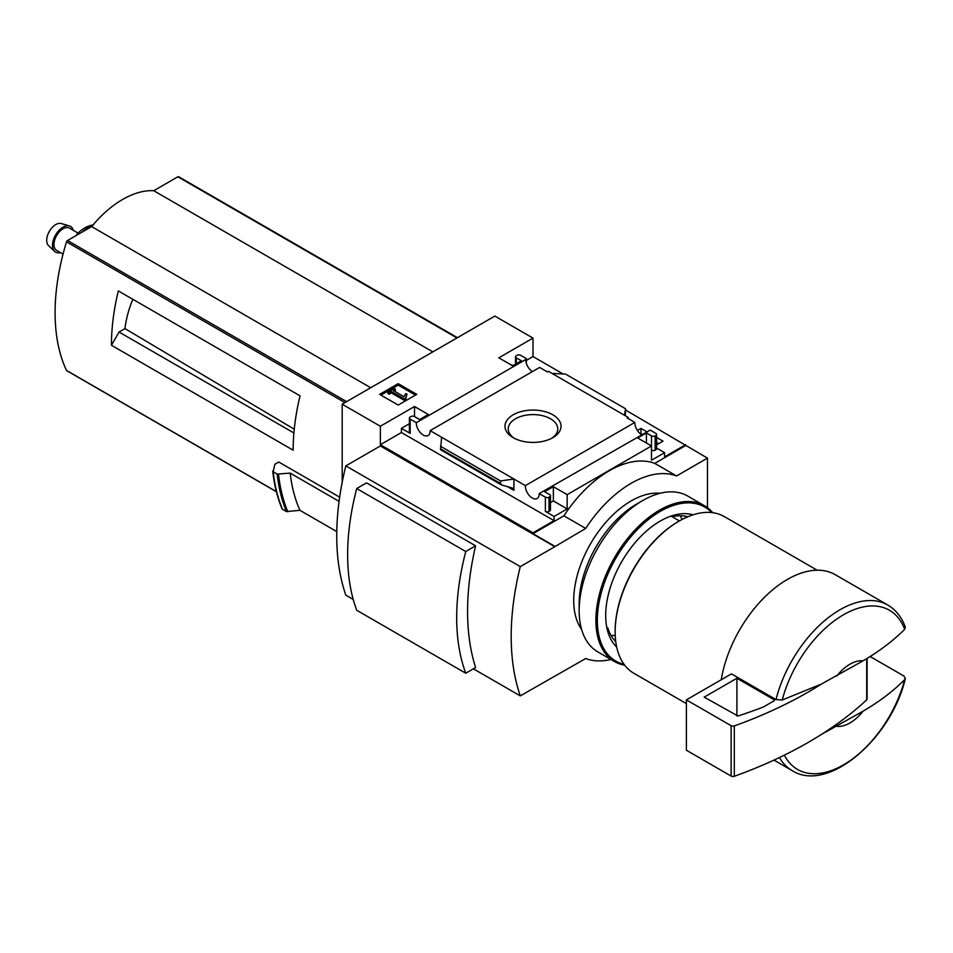 <?xml version="1.0" encoding="UTF-8"?>
<svg xmlns="http://www.w3.org/2000/svg" width="953" height="953" viewBox="0 0 953 953"><rect width="100%" height="100%" fill="white"/><g stroke="black" fill="none" stroke-linecap="round" stroke-linejoin="round"><path stroke-width="1.43" d="M640.333 433.806L642.143 434.139M656.605 442.49L658.654 443.669M532.346 371.622A9.768 5.635 60 0 1 525.818 359.472L526.354 358.602L520.648 355.314A2.573 1.489 0 0 0 517.014 355.314L516.288 355.731A2.573 1.489 0 0 0 515.537 356.779A2.573 1.489 0 0 0 516.288 357.828L521.374 360.77L512.654 365.797L498.836 357.828L533.001 338.101L533.001 356.565L563.092 373.945M625.585 410.016L707.46 458.131L676.57 475.964A100.804 58.204 120 0 0 585.702 528.427L554.813 546.688L380.354 445.956L345.82 465.898L520.278 566.618A250.234 144.475 120 0 0 520.278 695.881L585.702 658.535A100.804 58.204 120 0 0 610.968 659.476M707.46 507.699L707.46 458.131M533.001 338.101L494.845 316.074L342.187 404.203L380.354 426.241L414.519 406.514L428.326 414.484L419.606 419.523L414.519 416.58A2.573 1.489 0 0 0 410.886 416.58L410.159 417.009A2.573 1.489 0 0 0 409.397 418.057A2.573 1.489 0 0 0 410.159 419.106L416.342 422.679L525.818 359.472M641.393 434.58A9.768 5.635 60 0 1 634.853 422.417L627.098 417.95L628.122 417.354L628.122 418.534M649.16 430.685L539.172 493.594L545.366 497.168A2.573 1.489 0 0 0 548.999 497.168L549.726 496.739A2.573 1.489 0 0 0 550.477 495.691A2.573 1.489 0 0 0 549.726 494.643L544.639 491.712L553.359 486.673L567.166 494.643L651.495 445.956L637.676 437.987L646.408 432.948L651.495 435.89A2.573 1.489 0 0 0 655.128 435.89L655.855 435.473A2.573 1.489 0 0 0 656.605 434.425A2.573 1.489 0 0 0 655.855 433.377L650.184 430.101L649.16 430.685M637.378 430.482L640.952 428.421L640.952 433.46M656.605 437.463L663.014 441.156L656.605 444.86M640.952 428.421L646.503 431.626M628.122 417.354L548.416 371.336L547.391 371.932L539.612 367.429L430.137 430.637L525.377 485.625L634.853 422.417M526.354 358.602L526.354 363.307M552.823 414.793A28.042 16.189 180 0 1 552.835 437.677A28.042 16.189 180 0 1 513.179 437.677A28.042 16.189 180 0 1 513.179 414.793A28.042 16.189 180 0 1 552.823 414.793M513.381 365.38L511.201 364.963M651.495 435.89L651.495 460.228L664.575 452.675L664.575 456.868L685.66 444.706M526.354 360.413L533.001 356.565M398.199 405.061L416.735 394.363L398.199 383.654L379.663 394.363L398.199 405.061M416.342 422.679A9.768 5.635 -120 0 0 420.428 432.733A9.768 5.635 -120 0 0 428.123 435.533A9.768 5.635 -120 0 0 430.137 430.637M525.377 485.625A9.768 5.635 -120 0 0 529.463 495.691A9.768 5.635 -120 0 0 537.158 498.49A9.768 5.635 -120 0 0 539.172 493.594M664.575 452.675L656.605 448.077M836.841 675.963A35.976 20.775 -60 0 1 863.049 660.834L821.522 684.004L782.234 700.002L775.98 699.585L731.427 673.866L686.386 699.871L686.386 750.237L731.13 776.076A2.573 1.489 0 0 0 734.31 776.278A411.208 237.404 0 0 0 821.522 734.37L863.049 711.188A35.976 20.775 -60 0 1 836.841 726.329M775.98 699.585A95.61 55.203 -60 0 1 887.779 605.024C895.88 609.825 901.717 617.199 905.302 627.134L904.683 629.302C893.235 640.761 879.357 651.28 863.049 660.834M380.354 426.241L380.354 444.706L533.001 532.834L533.001 533.68L554.813 546.272M342.187 404.203L342.187 482.301M533.001 532.834L554.086 520.66L554.086 516.466L567.166 508.914L567.166 494.643M685.66 445.539L654.759 463.384A100.804 58.204 -60 0 0 563.902 515.835L533.001 533.68M545.366 497.168L545.366 511.427A2.573 1.489 0 0 0 548.999 511.427L549.726 511.011A2.573 1.489 0 0 0 550.477 509.962L550.477 495.691M545.366 511.427L554.086 516.466M567.166 508.914L553.359 500.944L550.477 502.6M513.917 490.342L513.917 479.014L500.551 480.943L500.551 483.516L501.528 484.946L512.357 488.043L513.917 490.342L507.401 486.578M440.584 449.602L441.596 437.248M409.397 423.728L401.427 428.338L410.159 433.377A2.573 1.489 0 0 1 409.397 432.317L409.397 418.057M655.855 435.473L655.855 449.745A2.573 1.489 0 0 0 656.605 448.684L656.605 434.425M655.855 449.745L655.128 450.161A2.573 1.489 0 0 1 651.495 450.161M625.275 415.722L625.585 408.766L624.418 415.222M552.085 373.457L565.451 374.041L625.585 408.766M345.82 465.898A250.234 144.475 120 0 0 345.82 595.16L353.229 599.437M473.391 668.815L520.278 695.881M356.72 488.555L366.571 482.873L475.607 545.831A250.234 144.475 120 0 0 475.607 667.541L465.767 673.223L356.72 610.265A222.561 128.5 120 0 1 356.72 488.555L465.767 551.513A222.561 128.5 120 0 0 465.767 673.223M125.951 295.323L118.327 290.915A199.951 115.444 120 0 0 111.43 345.26L119.054 332.037L124.974 328.63A77.217 44.577 -60 0 1 132.836 299.302M294.263 429.219L124.974 328.63M293.905 432.984L119.054 332.037M339.649 497.168L278.764 462.026L274.845 464.29L273.177 471.783L272.761 470.996M336.766 531.583L299.933 510.308L286.448 511.558A215.628 124.498 -60 0 1 277.168 474.082L273.177 471.783A215.628 124.498 -60 0 0 282.457 509.259L282.064 508.461M277.168 474.082L290.153 473.117L339.065 501.361M286.448 511.558L282.457 509.259M654.759 463.384L676.57 475.964M563.902 515.835L585.702 528.427M615.745 641.619A72.928 42.111 -60 0 1 607.883 628.015L606.775 627.384M554.813 546.688L520.278 566.618M299.933 510.308A205.348 118.553 -60 0 1 290.153 473.117M178.878 176.984A1.537 0.893 120 0 0 178.64 176.722A1.537 0.893 120 0 0 177.866 176.793L153.755 190.719A90.976 52.522 120 0 0 91.631 226.588L67.52 240.513A1.537 0.893 120 0 0 66.507 241.848A199.951 115.444 120 0 0 66.507 370.431A1.537 0.893 120 0 0 66.746 370.693A1.537 0.893 120 0 0 67.091 370.753M432.853 351.86L153.755 190.719M370.729 387.728L91.631 226.588M111.43 345.26L293.155 450.185A199.951 115.444 120 0 1 300.052 395.84L118.327 290.915M863.049 711.188C879.19 701.765 893.068 691.259 904.683 679.668L905.326 678.56L903.968 676.058L870.077 656.498M721.242 679.739A95.61 55.203 -60 0 1 768.106 593.826A95.61 55.203 -60 0 1 835.233 574.683L887.779 605.024M686.386 703.612L633.888 673.294A90.464 52.236 -60 0 1 615.15 631.887A90.464 52.236 -60 0 1 679.108 521.088A90.464 52.236 -60 0 1 724.351 516.609L817.197 570.216M615.15 631.458A89.439 51.641 -60 0 1 615.15 631.041A89.439 51.641 -60 0 1 678.381 521.505A89.439 51.641 -60 0 1 678.75 521.303M679.394 520.922L671.031 516.097M475.607 545.831L465.767 551.513M415.46 395.102L398.199 385.131L398.199 383.654M398.199 385.131L380.926 395.102M405.68 398.14L406.943 394.006L405.656 393.684L404.012 396.71L393.184 390.456L395.4 389.181L394.018 388.383L387.835 391.945L389.217 392.743L391.433 391.469L404.334 398.914L405.68 398.14L405.68 399.605L406.943 394.006M387.835 391.945L387.835 393.422L389.217 394.22L391.433 392.934L404.334 400.379L404.334 398.914M404.334 400.379L405.68 399.605M391.433 392.934L391.433 391.469M389.217 394.22L389.217 392.743M394.447 391.195L395.4 390.647L395.4 389.181M554.086 520.66L401.427 432.531L401.427 428.338M553.359 486.673L553.359 500.944M414.519 406.514L414.519 416.58M380.354 444.706L401.427 432.531M646.408 432.948L646.408 443.026M500.551 480.943L440.429 446.23M514.406 438.344A24.778 14.307 180 0 1 508.235 429.219A24.778 14.307 180 0 1 523.268 415.746A24.778 14.307 180 0 1 550.524 418.784A24.778 14.307 180 0 1 557.767 429.219A24.778 14.307 180 0 1 551.608 438.344M866.706 658.594L866.706 699.836A2.573 1.489 0 0 0 867.099 699.061L867.099 658.356M866.706 699.836A411.208 237.404 180 0 1 821.522 734.37M686.386 699.871L731.13 725.71A2.573 1.489 0 0 0 734.31 725.924A411.208 237.404 0 0 0 821.522 684.004M736.907 678.262L704.196 697.143L737.944 716.013A399.903 230.876 0 0 0 763.329 707.031L774.301 700.693L774.301 699.847L736.907 678.262L736.907 716.001M93.644 224.837C87.676 225.658 82.077 228.803 76.871 234.259L77.789 234.581M78.337 234.259A5.134 1.644 -136.2 0 0 77.026 234.14M63.053 254.106L56.62 250.401A12.854 7.421 -60 0 1 54.655 240.096A12.854 7.421 -60 0 1 63.053 228.78A12.854 7.421 -60 0 1 69.474 228.136L78.039 233.08M60.384 252.569A14.879 8.589 -60 0 1 54.643 251.425A14.879 8.589 -60 0 1 53.63 239.274A14.879 8.589 -60 0 1 63.053 227.112A14.879 8.589 -60 0 1 69.378 225.909A14.879 8.589 -60 0 1 73.226 230.304M54.643 251.425L48.52 245.576A12.854 7.421 -60 0 1 47.65 235.081A12.854 7.421 -60 0 1 55.786 224.574A12.854 7.421 -60 0 1 61.242 223.538L69.378 225.909M616.674 647.063A77.098 44.517 -60 0 1 605.691 615.519A77.098 44.517 -60 0 1 660.215 521.088A77.098 44.517 -60 0 1 693.034 514.823M624.036 664.312A88.927 51.343 -60 0 1 597.34 620.343A88.927 51.343 -60 0 1 641.238 525.77A88.927 51.343 -60 0 1 711.641 512.571M624.691 665.194A89.951 51.938 -60 0 1 614.506 661.525A89.951 51.938 -60 0 1 595.887 620.343A89.951 51.938 -60 0 1 635.151 529.82A89.951 51.938 -60 0 1 704.458 505.721A89.951 51.938 -60 0 1 712.725 512.702M614.506 661.525L597.793 651.864A89.951 51.938 -60 0 1 579.162 610.694A89.951 51.938 -60 0 1 642.763 500.516A89.951 51.938 -60 0 1 687.744 496.06L704.458 505.721M672.139 516.729A72.928 42.111 -60 0 1 687.852 516.74M680.251 515.764A72.928 42.111 -60 0 1 682.074 519.456M615.209 635.27A72.928 42.111 -60 0 1 611.099 635.532M581.592 629.385A81.219 46.888 -60 0 1 573.706 600.402A81.219 46.888 -60 0 1 602.582 526.211A81.219 46.888 -60 0 1 660.167 493.273M579.162 610.694L579.162 603.559A81.219 46.888 -60 0 1 636.592 504.089L642.763 500.516M782.234 700.002A91.917 53.07 -60 0 1 843.465 614.792A91.917 53.07 -60 0 1 904.683 629.302M287.842 511.785A214.973 124.116 -60 0 1 278.526 474.32M456.975 337.934L177.866 176.793M346.618 401.642L67.52 240.513M344.95 402.607L66.507 241.848M276.358 491.581L66.507 370.431M904.683 679.668A91.917 53.07 -60 0 1 846.276 763.186A91.917 53.07 -60 0 1 784.355 755.157M905.35 678.56C891.412 738.504 828.038 793.468 792.169 770.62A95.61 55.203 -60 0 1 779.447 757.54M410.159 419.106L410.159 433.377M548.999 497.168L548.999 511.427M549.726 496.739L549.726 511.011M655.128 435.89L655.128 450.161M516.288 357.828L516.288 363.701M500.551 483.516L440.429 448.803M731.13 725.71L731.13 776.076M734.31 725.924L734.31 776.278M774.301 699.847L774.301 700.693M81.684 232.329A30.841 17.809 -60 0 1 87.402 228.148A30.841 17.809 -60 0 1 92.096 226.028M282.076 508.866C277.394 497.645 274.273 485.101 272.737 471.223M457.428 337.672L178.64 176.722M276.406 491.736L66.746 370.693M792.169 770.62L773.967 760.113M615.15 631.041L615.15 631.887M678.381 521.505L679.108 521.088M515.537 356.779L515.537 364.141M501.528 484.946L440.512 449.721"/></g></svg>
